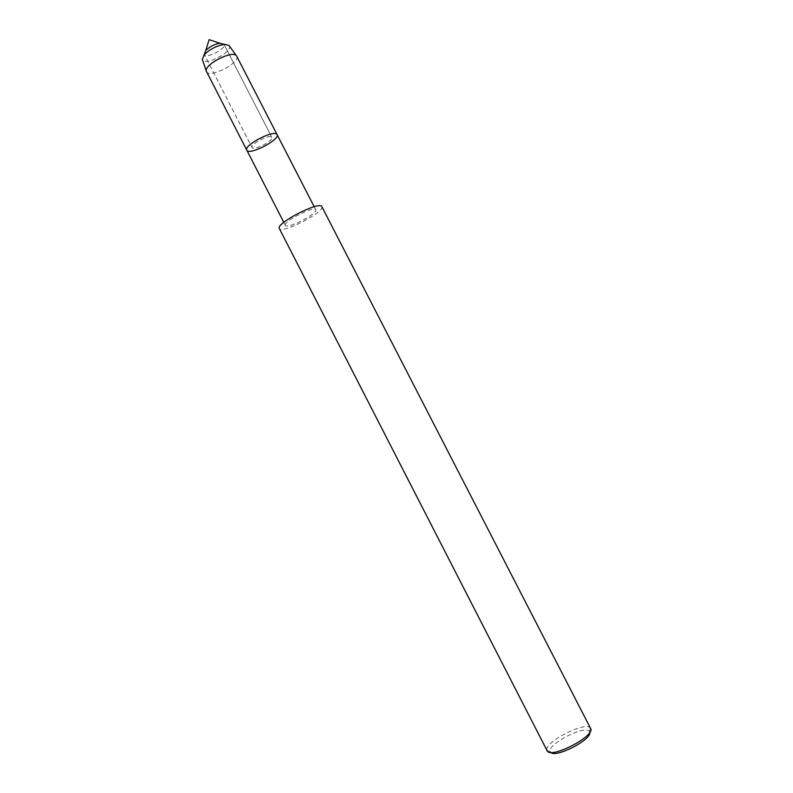 <?xml version="1.0" encoding="UTF-8"?>
<svg xmlns="http://www.w3.org/2000/svg" width="793" height="793" viewBox="0 0 793 793"><rect width="100%" height="100%" fill="white"/><g stroke="black" fill="none" stroke-linecap="round" stroke-linejoin="round"><path stroke-width="0.59" stroke-dasharray="3.96 2.97" d="M219.81 43.218L223.953 44.259C226.768 48.611 206.15 59.207 204.227 54.4L251.966 147.339C250.519 143.83 270.641 133.72 271.84 137.338C274.091 140.589 253.393 151.235 252.035 147.528L251.966 147.339C250.519 143.83 270.641 133.72 271.84 137.338C274.091 140.589 253.393 151.235 252.035 147.528L204.227 54.4C206.15 59.207 226.768 48.611 223.953 44.259L271.85 137.348L223.963 44.259L219.81 43.218M321.829 206.596C325.556 211.543 281.594 234.411 279.255 228.473M285.292 225.192C283.626 221.207 314.633 205.516 315.763 209.758C318.469 213.376 286.759 229.683 285.361 225.39L285.292 225.192M590.587 728.43L590.418 728.143C586.136 720.51 543.284 742.516 546.972 750.465L547.091 750.763M589.744 732.425L589.387 731.483C585.571 724.505 546.873 744.389 550.283 751.576L550.848 752.418M277.074 134.612C280.464 139.469 249.131 155.834 246.772 150.184M236.681 56.134C240.824 62.548 209.322 78.755 206.477 71.667M228.989 45.449C234.807 50.881 204.148 66.929 202.324 59.416M589.387 731.473L590.418 728.143M550.283 751.576L546.972 750.465M314.187 206.715L315.763 209.768M283.795 222.337L285.361 225.39"/><path stroke-width="1.19" d="M202.324 59.416L205.793 50.425C209.758 46.638 214.427 44.23 219.81 43.218L209.114 39.65L205.793 50.425C209.758 46.638 214.427 44.23 219.81 43.218L228.989 45.449L236.681 56.134M279.166 228.225C276.836 222.704 319.876 200.718 321.829 206.596L590.587 728.42C595.89 735.656 551.571 758.881 547.309 751.1L279.166 228.225M550.848 752.418C555.596 758.257 591.727 739.691 589.744 732.425M283.795 222.337L246.673 149.927C244.472 144.604 274.973 129.09 277.074 134.612C280.464 139.469 249.131 155.834 246.772 150.184L246.673 149.927C244.472 144.604 274.973 129.09 277.074 134.612L314.187 206.715M246.772 150.184L206.289 71.102C204.069 64.56 232.29 50.048 236.334 55.649M204.584 54.36C209.996 49.196 216.37 45.915 223.715 44.527M206.289 71.102L202.265 59.197M277.074 134.612L236.691 56.144"/></g></svg>
